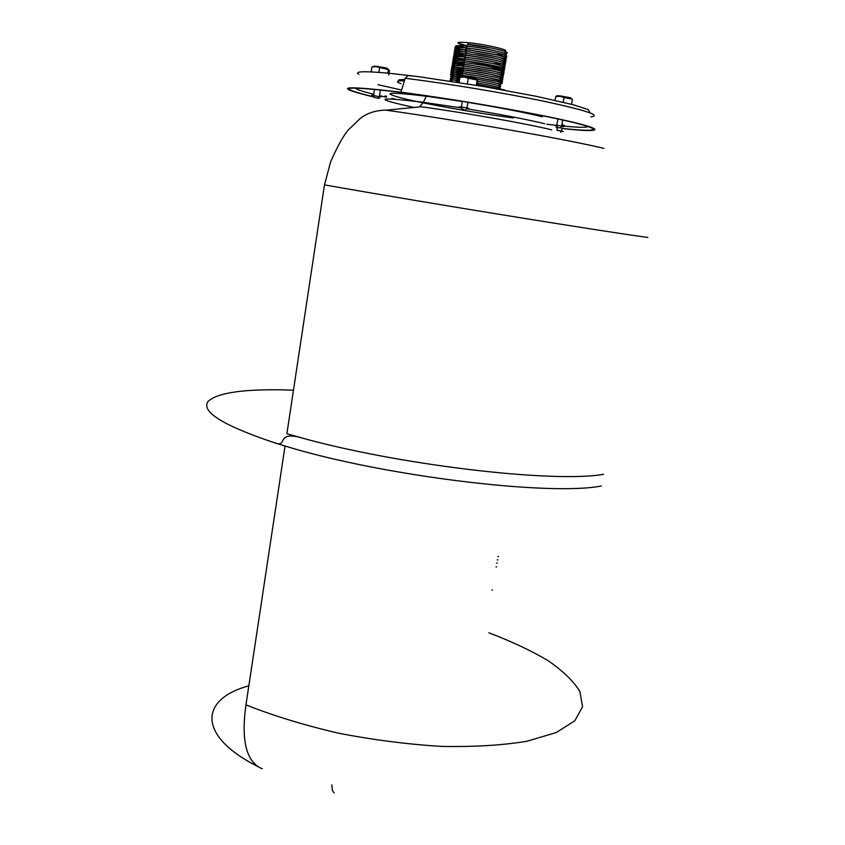 <?xml version="1.0" encoding="UTF-8"?>
<svg xmlns="http://www.w3.org/2000/svg" width="845" height="845" viewBox="0 0 845 845"><rect width="100%" height="100%" fill="white"/><g stroke="black" fill="none" stroke-linecap="round" stroke-linejoin="round"><path stroke-width="1.27" d="M293.468 390.168C246.117 388.478 217.598 392.291 207.912 401.597C201.152 411.842 223.238 425.521 274.16 442.653L285.04 446.012C381.327 475.851 549.081 496.268 601.334 486.012M603.52 474.32C553.253 483.255 396.558 464.887 298.306 436.971L286.888 433.738L324.469 184.897C425.563 202.715 597.478 230.6 647.83 237.477M492.519 590.148L491.896 589.947M455.687 81.986L456.796 81.342L459.247 81.659M477.119 84.352L504.866 90.035M504.169 51.207C512.419 50.7 487.259 44.595 469.186 42.789C457.325 41.722 454.874 42.377 461.835 44.753L466.398 45.989M466.641 46.042L467.443 46.232M460.388 43.75L466.947 45.883M469.186 42.789L467.95 44.32C488.167 46.359 515.672 53.172 504.814 53.372C507.623 51.556 500.525 50.024 491.832 48.091L467.634 44.458L466.662 45.989L455.962 45.788L459.807 48.176L457.43 47.373C449.213 44.331 468.278 45.429 488.135 49.253C509.06 53.795 511.774 55.633 496.3 54.756M466.947 48.165L465.236 47.764M465.141 47.742L460.102 46.39M504.465 55.157C510.591 54.333 501.486 51.746 477.171 47.383L467.422 46.243L465.764 47.785L455.381 47.711L459.511 49.961L457.198 49.19C440.023 42.271 522.59 55.939 504.095 56.942C509.82 55.886 500.134 53.214 475.059 48.947L466.82 48.271L465.352 49.601L455.064 49.528L459.226 51.735L456.965 50.996C439.506 44.077 522.495 57.819 503.726 58.738C506.535 58.115 504.518 56.9 497.705 55.083L468.89 50.003L466.44 50.193L464.623 51.397L454.695 51.387L458.93 53.52L456.744 52.802C438.977 45.873 522.421 59.689 503.366 60.523C506.25 59.942 504.275 58.738 497.43 56.911L468.595 51.83L466.134 52.02L465.669 53.246L454.399 53.182L458.645 55.305L456.511 54.608C438.449 47.679 522.347 61.569 502.997 62.308C507.929 60.481 493.1 57.703 479.633 55.284L466.102 53.605L465.172 55.105L454.441 54.819L458.349 57.08L456.289 56.425C437.9 49.475 522.273 63.438 502.627 64.093M466.113 55.326L465.574 55.21M465.141 55.115L458.941 53.52M465.003 56.921L458.645 55.305M464.539 60.491L456.068 58.231M456.057 58.231C437.351 51.27 522.221 65.319 502.247 65.878C507.591 64.199 492.572 61.368 479.178 58.96L465.51 57.249L464.581 58.749L453.86 58.421L457.768 60.639L455.856 60.037M455.846 60.037C436.791 53.066 522.168 67.199 501.867 67.653M463.979 64.03L455.645 61.843M455.635 61.843C436.221 54.851 522.136 69.079 501.486 69.438M492.424 68.984L495.899 69.121C502.099 69.755 503.726 69.153 500.779 67.304L465.088 60.819L464.306 62.097L454.335 61.875L457.187 64.199L463.694 65.804L455.434 63.66M455.423 63.65C435.65 56.647 522.104 70.959 501.106 71.212M501.106 71.223L503.483 70.251L482.231 65.107L464.908 62.625L463.62 64.209L452.878 63.85L455.233 65.466C435.059 58.432 522.083 72.839 500.715 72.997C504.222 72.638 502.606 71.561 495.888 69.786L468.405 64.843C464.56 64.347 463.071 64.389 463.947 64.949L463.651 65.921L452.593 65.646L455.032 67.273C434.467 60.217 522.073 74.719 500.314 74.772M463.123 69.343L456.617 67.748M462.828 71.107L456.332 69.522C429.619 61.505 522.221 76.409 499.923 76.546C502.955 75.965 501.867 75.036 496.67 73.758L478.999 70.177L463.852 68.118L462.891 69.649L460.24 69.448C453.702 68.815 451.832 69.301 454.631 70.885M462.542 72.871L456.036 71.297C429.302 63.322 522.231 78.31 499.511 78.321L502.014 77.307L488.537 73.821C475.059 71.181 461.993 69.48 463.556 69.934L462.595 71.476L452.603 70.906L454.452 72.702M462.247 74.635L455.751 73.071C428.985 65.128 522.252 80.222 499.11 80.085M461.962 76.409L454.283 74.508C431.953 67.325 522.168 82.261 498.687 81.859L502.067 81.31L486.171 77.106L465.035 73.695L462.669 73.747L461.307 75.078L451.188 74.613L454.103 76.314C431.288 69.1 522.221 84.151 498.275 83.623M459.891 77.772L454.114 76.314M459.595 79.536L453.955 78.131M498.275 83.634C502.247 83.539 501.676 82.747 496.596 81.278L470.834 76.356L462.373 75.564L460.979 76.895L450.85 76.42L453.934 78.131C447.744 76.166 450.322 75.786 461.687 76.99M476.897 79.187C498.539 83.127 505.521 85.197 497.842 85.398C505.13 85.039 498.149 82.968 476.897 79.187M459.31 81.31L453.797 79.937M453.786 79.937C447.681 78.067 449.677 77.634 459.754 78.617L452.255 78.078C449.202 78.131 449.709 78.754 453.776 79.937M497.42 87.162C504.866 86.898 498.275 84.901 477.636 81.173C498.687 85.06 505.278 87.056 497.409 87.162M453.004 81.564C447.512 79.831 449.656 79.451 459.448 80.433L452.159 79.884C449.012 79.895 449.297 80.455 452.994 81.564M500.42 88.915C501.507 87.848 493.818 85.884 477.34 83C494.272 86.021 501.962 87.996 500.409 88.905M513.232 117.983C477.34 113.177 428.119 104.495 404.016 98.664C379.775 92.39 387.179 91.577 426.26 96.224L462.299 101.474M467.866 102.372C500.356 107.737 525.157 112.543 542.289 116.79M414.029 107.452C372.402 98.316 375.497 96.605 423.324 102.308L461.666 107.97M466.535 108.751C500.705 114.392 526.762 119.388 544.719 123.729M426.26 96.224L423.366 102.308C420.419 105.625 419.437 107.061 420.366 106.639L421.18 106.755C464.518 112.67 527.745 123.888 551.701 129.845M324.469 184.897L330.522 162.198C337.039 147.072 342.954 136.33 348.277 129.961L359.949 118.733C366.572 113.346 375.085 110.463 385.468 110.093L386.059 110.177C458.286 120.254 567.058 139.425 603.911 148.382M546.736 124.236L556.802 125.387M562.347 125.968C578.403 127.542 586.948 127.711 587.983 126.454M355.386 87.943C355.766 89.232 361.882 91.344 373.754 94.291M379.511 95.675L386.492 97.27M391.816 98.432L395.143 99.14M385.605 96.383C384.137 96.013 384.486 95.96 386.651 96.224M561.904 124.627L564.302 125.356M557.901 118.987L556.063 118.585M380.968 89.929L382.024 90.404M379.215 98.485L374.24 97.45L379.215 98.485M380.989 97.09L373.522 95.538C370.828 95.221 370.881 95.358 373.68 95.96M373.944 66.132L376.595 66.354C386.038 67.811 389.471 68.635 386.883 68.846M388.753 74.994L389.46 70.431L388.383 69.596L376.12 66.67L371.927 66.945L371.166 71.888M379.585 67.843L378.887 72.364M371.927 66.945L372.772 66.766M388.383 69.596L387.834 73.145M464.074 109.649L461.993 108.984L464.074 109.649M465.859 109.628L466.841 108.361C470.644 108.656 468.806 108.202 461.391 107.009L461.349 106.998C458.233 106.639 458.286 106.797 461.507 107.484M462.067 76.958C460.377 76.377 461.338 76.282 464.961 76.694L468.584 77.201C475.904 78.5 478.228 79.187 475.555 79.24M476.939 85.398L477.7 80.845L477.161 80.053L468.267 78.258L467.348 83.824M477.161 80.053L476.295 85.292M468.267 78.258L464.507 77.022L459.965 77.286L459.11 82.514M459.965 77.286L460.525 77.17M556.031 127.172L560.467 127.954L556.031 127.172M561.587 126.475C565.632 126.834 564.037 126.423 556.802 125.261L554.89 125.292L556.887 125.715M557.679 96.235C555.704 95.612 556.707 95.527 560.71 95.981L570.893 97.819M572.35 99.868L571.537 104.315L572.35 99.868M572.435 99.214L564.09 97.534L563.256 102.245M564.09 97.534L560.309 96.309L555.82 96.499M555.704 96.52L555.038 100.344M561.397 131.419C565.178 131.767 563.699 131.398 556.939 130.31L557.436 127.468M378.021 84.711L401.555 90.024M556.686 127.775L557.373 127.859M561.925 128.366C599.158 132.433 605.654 129.929 567.808 121.152C530.48 112.448 453.205 99.034 401.893 92.443C342.753 85.482 333.342 86.94 373.67 96.837M556.697 127.88L557.351 127.965M561.914 128.472C600.394 132.749 607.914 130.341 569.784 121.458C532.181 112.638 453.205 98.918 400.889 92.189C340.968 85.144 331.472 86.634 372.413 96.668M590.835 116.832C601.714 115.607 586.694 110.537 545.775 101.643C505.701 93.203 446.456 83.359 405.209 78.289L400.889 92.189M412.434 75.902L388.605 73.219C363.836 70.938 353.918 71.329 358.84 74.392M496.638 566.858L495.973 566.9M497.293 563.182L496.638 563.15M498.455 556.591L497.811 556.496M497.874 559.908L497.219 559.823M257.714 766.51C196.325 735.34 200.096 698.995 248.831 685.823M488.854 632.789C511.225 641.292 530.85 650.502 547.74 660.441C562.675 670.655 573.396 681.017 579.902 691.537L582.554 706.79L574.822 720.785L556.179 732.583L526.815 741.287C502.247 745.322 473.749 747.022 441.333 746.388C407.48 744.308 373.12 739.893 338.264 733.143C304.284 725.211 273.516 715.799 245.958 704.888L285.04 446.012M404.839 79.335L398.819 79.895M404.375 80.835C396.337 80.645 395.196 81.606 400.963 83.708M298.306 436.971C276.03 432.08 287.902 448.262 274.16 442.653M458.064 58.865L455.138 56.467L465.099 56.879C464.813 55.897 465.584 55.4 467.401 55.411C475.64 56.298 498.687 60.238 504.655 63.026C502.374 64.748 493.364 63.417 493.459 63.555M457.483 62.414L453.67 60.196L464.317 60.576L465.278 59.044L466.514 59.023L494.409 63.776L503.62 66.406L501.634 67.653L492.741 67.177M456.321 69.522L452.286 67.452L463.345 67.748L463.641 66.776C462.817 66.216 464.254 66.174 467.929 66.639L495.022 71.466L502.796 73.811L500.324 74.772M454.272 74.508C451.177 72.902 452.962 72.427 459.606 73.071L462.289 73.283L463.261 71.751L478.788 73.885L496.385 77.455C501.645 78.796 502.553 79.673 499.12 80.095M421.18 106.755L386.059 110.177M374.24 97.45L373.522 95.538L374.525 89.264M378.264 98.136L379.289 96.9M380.356 90.235L379.384 96.52M461.993 108.984L461.349 106.998L462.321 101.316M467.898 102.224L466.958 107.928M557.278 127.151L556.76 125.25M560.647 127.701L561.545 126.465M562.717 120.001L561.661 126.053M557.911 118.944L556.802 125.261M560.731 132.285L561.355 131.408M561.967 128.123L561.46 131.038M589.873 112.343L588.247 109.596L573.206 104.748L536.586 96.383L483.879 86.57L418.909 76.694C405.917 75.321 408.695 75.025 405.209 78.289M245.958 704.888C240.962 740.917 246.391 762.211 262.246 768.77M334.092 792.916L332.36 790.476L331.81 784.847"/></g></svg>
